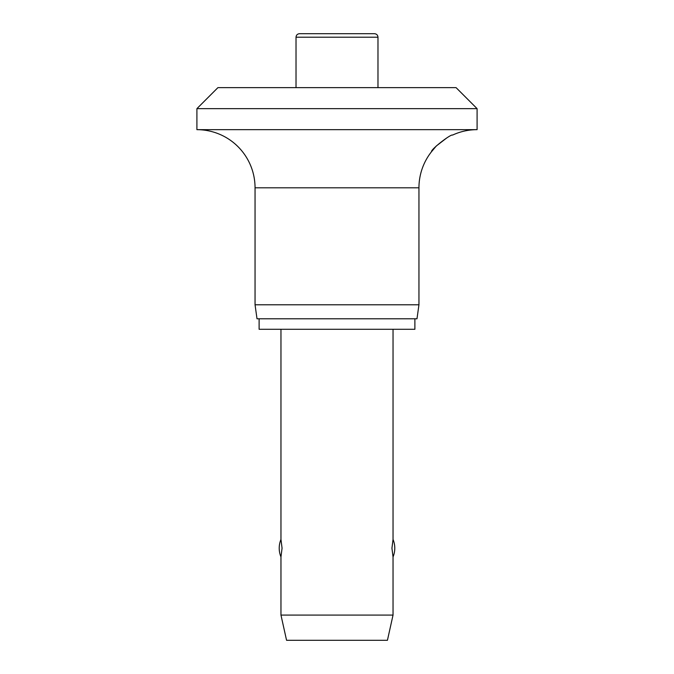 <?xml version="1.0" encoding="UTF-8"?>
<svg xmlns="http://www.w3.org/2000/svg" width="674" height="674" viewBox="0 0 674 674"><rect width="100%" height="100%" fill="white"/><g stroke="black" fill="none" stroke-linecap="round" stroke-linejoin="round"><path stroke-width="1.01" d="M456.079 87.637L477.091 108.649L196.909 108.649L217.921 87.637L456.079 87.637M446.643 138.027L436.314 145.98L431.562 151.65C430.484 149.679 451.049 133.722 452.574 135.086A58.141 58.141 0 0 1 477.091 129.661L477.091 108.649M196.909 108.649L196.909 129.661A58.141 58.141 0 0 1 255.05 187.802L255.05 304.783L257.013 318.785L416.987 318.785L418.95 304.783L418.95 187.802A58.141 58.141 0 0 1 431.562 151.65M259.119 318.785L259.119 329.291L414.881 329.291L414.881 318.785M296.021 87.637L296.021 37.205C296.231 35.073 297.394 33.911 299.526 33.7L374.474 33.7C376.606 33.911 377.769 35.073 377.979 37.205L377.979 87.637M280.965 329.291L280.965 539.436A22.764 22.764 0 0 0 280.965 556.943L282.061 548.189L280.965 556.943L280.965 615.084L286.568 640.3L387.432 640.3L393.035 615.084L393.035 556.943L391.939 548.189L393.035 539.436L393.035 329.291M393.035 556.943A22.764 22.764 0 0 0 393.035 539.436L391.939 548.189M280.965 539.436L282.061 548.189M280.965 615.084L393.035 615.084M255.05 304.783L418.95 304.783M196.909 129.661L477.091 129.661M296.021 37.205L377.979 37.205M255.05 187.802L418.95 187.802"/></g></svg>
